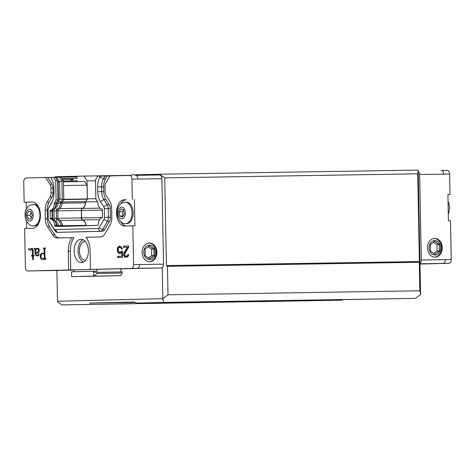 <?xml version="1.0" encoding="UTF-8"?>
<svg xmlns="http://www.w3.org/2000/svg" width="475" height="475" viewBox="0 0 475 475"><rect width="100%" height="100%" fill="white"/><g stroke="black" fill="none" stroke-linecap="round" stroke-linejoin="round"><path stroke-width="0.71" d="M124.319 214.017L122.497 217.111L119.92 216.03L119.166 211.862L120.988 208.768L123.565 209.849L124.319 214.017M125.341 202.196L126.463 202.178A10.688 6.537 89.1 0 1 132.608 208.673A10.688 6.537 89.1 0 1 131.379 220.341A10.688 6.537 89.1 0 1 126.807 223.547L125.679 223.565A10.688 6.537 -90.9 0 0 130.251 220.358A10.688 6.537 -90.9 0 0 131.48 208.691A10.688 6.537 -90.9 0 0 125.341 202.196C119.7 203.276 120.329 204.672 118.827 206.233C117.034 208.685 116.731 212.42 117.919 217.437C120.3 221.973 122.888 224.01 125.679 223.565M119.92 216.03L123.138 216.018M123.589 209.974L122.253 211.814L119.166 211.862M122.253 211.814L123.007 215.982M30.851 211.422L32.247 215.139L30.994 218.916L28.346 218.981L26.95 215.264L28.203 211.488L30.851 211.422L28.203 211.488M38.807 223.262A10.688 6.537 89.1 0 1 34.663 225.809L33.535 225.827A10.688 6.537 -90.9 0 0 39.116 220.37A10.688 6.537 -90.9 0 0 38.92 209.659A10.688 6.537 -90.9 0 0 33.197 204.458C27.556 205.538 28.191 206.934 26.683 208.501C24.89 210.947 24.587 214.682 25.775 219.705C28.156 224.236 30.744 226.272 33.535 225.827M33.197 204.458L34.325 204.44A10.688 6.537 89.1 0 1 38.546 206.851M31.184 212.307L30.038 215.217L26.95 215.264M30.038 215.217L31.285 218.037M434.993 255.057A7.262 5.747 -91.4 0 1 429.109 247.891A7.262 5.747 -91.4 0 1 434.714 240.534A7.262 5.747 -91.4 0 1 440.604 247.707A7.262 5.747 -91.4 0 1 434.993 255.057M434.251 238.444A9.375 7.416 -91.4 0 1 441.524 247.629A9.375 7.416 -91.4 0 1 434.714 257.165M439.238 244.477L439.363 250.972L434.981 254.291L430.469 251.115L430.344 244.619L434.732 241.306L439.238 244.477L436.947 244.536L433.461 242.262M433.705 253.395L437.071 251.026L436.947 244.536M437.071 251.026L439.363 250.972M435.035 257.165A9.375 7.416 88.6 0 0 435.082 257.165A9.375 7.416 88.6 0 0 442.267 247.612A9.375 7.416 88.6 0 0 434.625 238.426A9.375 7.416 88.6 0 0 427.441 247.944A9.375 7.416 88.6 0 0 435.035 257.165M149.655 259.623A7.262 5.747 -91.4 0 1 143.771 252.451A7.262 5.747 -91.4 0 1 149.376 245.1A7.262 5.747 -91.4 0 1 155.26 252.267A7.262 5.747 -91.4 0 1 149.655 259.623M148.912 243.01A9.375 7.416 -91.4 0 1 156.186 252.195A9.375 7.416 -91.4 0 1 149.37 261.731M153.9 249.042L154.025 255.538L149.637 258.851L145.13 255.681L145.006 249.185L149.387 245.866L153.9 249.042L151.608 249.102L148.123 246.828M148.366 257.955L151.733 255.592L151.608 249.102M151.733 255.592L154.025 255.538M149.696 261.731A9.375 7.416 -91.4 0 1 142.102 252.51A9.375 7.416 -91.4 0 1 149.287 242.992A9.375 7.416 -91.4 0 1 156.928 252.178A9.375 7.416 -91.4 0 1 149.744 261.731A9.375 7.416 -91.4 0 1 149.696 261.731M41.188 254.648L42.014 253.709L44.24 253.656L44.335 258.738L42.115 258.798L41.539 258.347L40.945 256.981L41.188 254.648M37.786 248.722L38.594 250.01L38.35 251.869L35.886 253.193L35.827 250.147L36.379 249.227L36.949 248.746L38.944 248.912M44.911 253.644L44.24 253.656M42.115 258.798L44.335 258.738M39.003 249.102L38.297 249.114M39.265 249.998L38.594 250.01M39.282 250.96L38.612 250.972M39.057 251.857L38.35 251.869M39.003 252.047L37.828 252.296M38.718 252.284L35.898 252.878M36.723 253.175L35.886 253.193M36.789 252.86L36.777 253.163M100.439 176.154L107.172 176.023L105.527 178.849A11.246 6.876 -90.9 0 0 103.663 186.847L97.642 186.96A14.06 8.598 89.1 0 1 99.97 176.961L100.439 176.154L97.624 176.219L95.511 179.835L95.879 198.954L97.684 201.768A0.677 0.416 89.1 0 1 97.808 202.231A7.06 4.317 89.1 0 0 101.888 209.047A0.677 0.416 89.1 0 1 102.279 209.707L102.422 217.134A0.677 0.416 89.1 0 1 102.054 217.811A6.888 4.21 89.1 0 0 98.313 224.081A0.677 0.416 89.1 0 1 98.2 224.491L97.743 225.269L92.536 225.589L60.45 226.373L55.231 226.314L54.75 225.56A0.677 0.416 89.1 0 1 54.625 225.156L56.549 225.12L57.042 225.714L62.344 225.269A7.362 4.501 -90.9 0 0 58.68 219.676A1.425 0.873 89.1 0 1 57.95 218.292L57.807 210.87A1.425 0.873 89.1 0 1 58.484 209.451A7.362 4.501 -90.9 0 0 61.982 203.021A1.425 0.873 89.1 0 1 62.219 202.178L63.781 199.5L63.424 181.005L60.984 177.193L59.5 177.217L61.94 181.028L63.424 181.005M52.678 219.064A3.111 1.906 89.1 0 1 52.618 218.387L52.179 218.381A0.677 0.416 89.1 0 0 52.529 219.034L50.641 219.076A6.888 4.21 89.1 0 1 54.625 225.156M50.641 219.076A0.677 0.416 89.1 0 1 50.249 218.411L50.107 210.989A0.677 0.416 89.1 0 1 50.475 210.306L52.357 210.288A0.677 0.416 89.1 0 0 52.036 210.959L50.107 210.989M61.228 226.177L61.109 225.993A1.425 0.873 89.1 0 1 60.859 225.292A7.362 4.501 89.1 0 0 57.202 219.699A1.425 0.873 89.1 0 1 56.466 218.316L56.323 210.894A1.425 0.873 89.1 0 1 57.006 209.475A7.362 4.501 89.1 0 0 60.503 203.045L54.281 203.3A7.06 4.317 89.1 0 1 50.475 210.306M54.281 203.3A0.677 0.416 89.1 0 1 54.393 202.831L56.086 199.928L55.718 180.815L53.473 177.306L50.653 177.377L51.157 178.161A14.06 8.598 89.1 0 1 51.769 179.223A14.06 8.598 89.1 0 1 53.865 188.035L53.954 192.808A14.06 8.598 89.1 0 1 52.149 201.828A14.06 8.598 89.1 0 1 51.627 202.807L52.6 200.812M103.663 186.847L103.758 191.621A11.246 6.876 -90.9 0 0 105.919 199.518L103.847 199.553L100.445 201.608L103.71 206.708A2.814 1.722 89.1 0 1 104.251 208.685L104.417 217.396A2.814 1.722 89.1 0 1 103.954 219.397L99.121 227.679A2.814 1.722 89.1 0 1 97.921 228.528L55.183 229.579A2.814 1.722 89.1 0 1 53.948 228.784L48.806 220.75A2.814 1.722 89.1 0 1 48.682 220.537A2.814 1.722 89.1 0 1 48.26 218.773L48.094 210.063A2.814 1.722 89.1 0 1 48.456 208.258A2.814 1.722 89.1 0 1 48.563 208.062L51.627 202.807M100.445 201.608A14.06 8.598 89.1 0 1 97.737 191.728L103.758 191.621M97.642 186.96L97.737 191.728M62.51 226.326L60.444 226.189M52.571 219.046L55.403 221.635L56.293 223.351A5.676 3.473 89.1 0 1 57.042 225.714A3.111 1.906 89.1 0 0 57.16 226.266L56.679 225.53A0.677 0.416 89.1 0 1 56.561 225.197M55.403 221.635L56.549 225.12M50.249 218.411L52.179 218.381L52.036 210.959L52.476 210.965A3.111 1.906 89.1 0 1 52.511 210.253M56.21 203.27L55.094 207.623L52.398 210.277M56.21 203.199A0.677 0.416 89.1 0 1 56.323 202.801L58.015 199.898L56.086 199.928M54.619 220.424A3.111 1.906 89.1 0 1 54.103 218.363L53.96 210.942A3.111 1.906 89.1 0 1 55.444 207.848A5.676 3.473 89.1 0 0 58.14 202.884A3.111 1.906 89.1 0 1 58.645 201.05L59.915 198.871L58.437 198.894L58.015 199.898L57.647 180.785L58.104 181.8L59.589 181.777L56.703 177.27L59.5 177.217M55.718 180.815L57.647 180.785L55.403 177.276L53.473 177.306M42.827 253.217L44.899 253.163L42.827 253.217L41.717 253.965M41.669 258.453L42.928 259.338M45.659 248.027L44.157 248.069L44.163 248.567M32.223 248.419L31.694 248.876M33.511 255.502L32.336 255.538L32.347 256.031M36.931 255.419L37.561 255.906M37.911 255.39L36.765 255.419L38.433 254.938L38.35 253.84L39.057 253.822L38.35 253.84M37.875 248.223L37.115 248.74M50.653 177.377L52.203 180.138A11.246 6.876 89.1 0 1 52.232 180.191M105.919 199.518L109.191 204.624L107.112 204.654L103.847 199.553A11.246 6.876 89.1 0 1 101.68 191.651L101.585 186.883A11.246 6.876 89.1 0 1 103.449 178.879L105.527 178.849M103.71 206.708L107.112 204.654A5.623 3.438 89.1 0 1 108.193 208.608L108.365 217.312A5.623 3.438 89.1 0 1 107.433 221.314L102.6 229.597A5.623 3.438 89.1 0 1 100.201 231.307L57.463 232.358A5.623 3.438 89.1 0 1 57.445 232.358A5.623 3.438 89.1 0 1 54.999 230.767L49.851 222.733A5.623 3.438 89.1 0 1 49.608 222.306L48.682 220.537M48.456 208.258L49.323 206.459A5.623 3.438 89.1 0 1 49.531 206.073L52.583 200.842M124.367 246.121L128.636 246.008L124.367 246.121L124.391 247.309M124.925 252.569L124.034 252.581L127.514 247.232L128.404 247.214L124.925 252.569L124.551 254.036M124.551 254.838L125.287 256.631L126.57 257.272M128.565 255.33L127.425 256.096L125.964 256.126L127.247 255.853L127.941 254.642L128.66 254.624L127.941 254.642M122.431 251.192L121.19 252.183L119.439 252.219L120.87 251.94L121.428 251.21L122.431 251.186L122.55 257.408L117.675 257.527L117.657 256.328L121.808 256.227L121.737 252.397L121.036 253.133L119.462 253.412L118.014 252.492L117.562 251.542L117.236 249.399L117.907 247.226L119.326 246.234L120.905 246.436L122.39 249.031L121.529 249.054L121.226 248.104L120.205 247.41L117.497 248.193M120.205 247.41L122.057 248.033M119.326 246.234L120.205 246.222L118.798 247.214L118.423 248.098M118.477 251.584L118.898 252.474L120.323 253.389M121.808 256.227L118.542 256.316L118.566 257.503M81.468 217.924L52.618 218.387L52.476 210.965L81.326 210.496L81.468 217.924A2.25 1.377 -90.9 0 0 82.626 220.103A6.537 3.996 89.1 0 1 85.916 225.34A1.122 0.689 -90.9 0 0 86.022 225.75M56.798 201.988A3.111 1.906 89.1 0 0 56.656 202.908A5.676 3.473 89.1 0 1 55.937 205.871L55.094 207.623M58.437 198.894L58.104 181.8M55.415 177.294L56.703 177.27M40.993 257.118L40.274 257.129L40.244 255.544L40.921 253.828L41.937 253.228M41.901 258.798L41.01 258.816L40.274 257.129M40.624 258.228L41.45 258.21M40.933 255.532L40.244 255.544M41.319 254.428L40.553 254.44M41.812 253.81L40.921 253.828M44.81 248.556L43.278 248.591L43.267 248.081L45.659 248.021L45.671 248.532L44.81 248.556L45.006 258.78L45.867 258.756L45.006 258.78M44.228 253.175L44.139 248.567M44.157 248.069L43.267 248.081M45.867 258.756L45.879 259.267L42.049 259.362L41.01 258.816M34.153 255.491L33.292 255.502L34.153 255.485L34.158 255.989L33.297 256.007L33.369 259.576L32.698 259.593L32.627 256.025L31.457 256.055L31.451 255.55L32.621 255.52L32.211 249.203L31.522 248.876L30.667 250.384L30.347 250.159L30.667 249.007L32.14 248.354L31.403 248.372M33.297 256.013L32.627 256.025M32.336 255.538L31.451 255.55M33.511 255.508L32.621 255.52M33.197 250.64L32.526 250.652M32.912 249.197L32.211 249.203M32.769 248.852L31.991 248.87M30.738 250.153L30.347 250.159M31.386 249.001L30.667 249.007M32.14 248.354L32.852 248.924L33.197 250.592L33.292 255.502M35.566 249.143L34.265 248.811L34.253 248.3L35.488 248.847L35.714 249.708L36.83 248.241L37.858 248.211L38.885 248.74L39.259 249.903L38.95 252.243L35.898 253.739L35.91 254.558L36.765 255.419M34.622 248.805L35.417 248.793M34.788 248.294L34.253 248.3M36.094 249.702L35.714 249.708M36.848 248.829L36.124 248.841M37.721 248.223L36.83 248.241M38.938 254.927L38.433 254.938M39.051 254.737L38.552 254.743M39.057 253.822L39.075 254.695L38.042 255.894L36.682 255.924L35.946 255.36L35.221 253.686L34.841 249.155M36.67 255.348L35.946 255.36M36.053 254.772L35.578 254.778M35.934 253.674L35.221 253.686M35.857 250.093L35.156 250.105M28.536 249.191L29.07 248.431L29.604 249.167L29.1 249.939L28.536 249.191L29.426 249.179M32.585 202.047L24.142 202.231L32.163 202.035A13.122 8.027 89.1 0 1 32.205 202.035A13.122 8.027 89.1 0 1 40.44 214.997A13.122 8.027 89.1 0 1 32.668 228.279L24.647 228.475L25.389 267.271A3.747 2.292 89.1 0 0 27.746 270.964A3.747 2.292 89.1 0 1 27.746 270.964L33.689 270.869A3.747 2.292 -90.9 0 1 33.678 270.869A3.747 2.292 -90.9 0 0 33.678 270.869L57.701 270.483A3.747 2.292 89.1 0 1 57.701 270.483A3.747 2.292 89.1 0 1 57.689 270.483M71.838 237.631L73.91 237.595A17.807 10.889 -90.9 0 0 70.383 251.18L70.745 269.925L68.667 269.96L68.311 251.216A17.807 10.889 89.1 0 1 71.838 237.631L57.57 237.981A11.246 6.876 89.1 0 1 57.534 237.981A11.246 6.876 89.1 0 1 52.642 234.804L47.494 226.765A11.246 6.876 89.1 0 1 45.327 218.862L45.161 210.158A11.246 6.876 89.1 0 1 47.025 202.154L50.095 196.899A5.623 3.438 -90.9 0 0 51.021 192.898L50.932 188.13A5.623 3.438 -90.9 0 0 49.845 184.175L45.582 177.519L47.66 177.484L51.923 184.146A5.623 3.438 89.1 0 1 53.01 188.094L53.099 192.862A5.623 3.438 89.1 0 1 52.167 196.864L49.103 202.124A11.246 6.876 -90.9 0 0 47.239 210.122L47.405 218.833A11.246 6.876 -90.9 0 0 49.572 226.735L54.72 234.769A11.246 6.876 -90.9 0 0 59.256 237.939M109.191 204.624A5.623 3.438 89.1 0 1 110.271 208.572L110.438 217.283A5.623 3.438 89.1 0 1 109.511 221.285L104.678 229.567A5.623 3.438 89.1 0 1 102.273 231.272L59.535 232.322A5.623 3.438 89.1 0 1 59.517 232.322A5.623 3.438 89.1 0 1 59.5 232.322M127.514 247.232L123.5 247.327L123.476 246.133M128.636 246.008L128.66 247.202L124.492 254.244L124.806 255.437L125.964 256.126M127.425 256.096L126.534 256.114M128.137 255.841L127.247 255.853M128.559 255.354L127.668 255.366M128.66 254.624L128.535 255.586L127.413 257.046L124.978 257.106L123.803 255.698L124.034 252.581M125.869 257.094L124.978 257.106M125.287 256.631L124.397 256.642M124.693 255.687L123.803 255.698M124.509 254.731L123.643 254.748M124.492 254.256L123.637 254.268M124.652 253.294L123.761 253.306M118.358 248.176L118.121 250.812L119.439 252.219M121.19 252.183L120.3 252.195M121.754 251.928L120.87 251.94M122.318 251.198L121.428 251.21M118.542 256.316L117.657 256.328M122.449 252.385L121.737 252.397M119.629 253.175L118.738 253.193M118.898 252.474L118.014 252.492M118.429 251.53L117.562 251.542M118.02 250.343L117.254 250.355M117.996 249.387L117.236 249.399M118.798 247.214L117.907 247.226M119.504 246.477L118.613 246.489M122.087 248.087L121.226 248.104M121.671 247.623L120.787 247.635M134.407 199.542L134.912 225.785L124.812 226.011A13.122 8.027 89.1 0 1 124.771 226.017A13.122 8.027 89.1 0 1 116.535 213.055A13.122 8.027 89.1 0 1 124.308 199.773L126.386 199.743A13.122 8.027 -90.9 0 0 120.567 204.113M120.852 221.801A13.122 8.027 -90.9 0 0 126.469 225.975M132.329 199.577L131.937 179.146A3.747 2.292 89.1 0 0 129.586 175.453A3.747 2.292 89.1 0 1 129.586 175.453L109.962 175.934L105.955 182.798A5.623 3.438 -90.9 0 0 105.022 186.8L105.117 191.567A5.623 3.438 -90.9 0 0 106.198 195.516L109.47 200.622A11.246 6.876 89.1 0 1 111.637 208.525L111.803 217.229A11.246 6.876 89.1 0 1 109.939 225.233L105.106 233.516A11.246 6.876 89.1 0 1 100.308 236.93L86.04 237.28A17.807 10.889 89.1 0 1 90.084 250.681L90.446 269.426L92.518 269.39L70.745 269.925M58.639 226.231A3.111 1.906 89.1 0 1 58.526 225.69A5.676 3.473 89.1 0 0 55.7 221.38A3.111 1.906 89.1 0 1 54.975 220.911M59.915 198.871L59.589 181.777L61.94 181.028L62.296 199.524L59.915 198.871M26.725 228.422L26.588 221.487M26.351 209.095L26.22 202.202M45.582 177.519L25.971 178A3.747 2.292 -90.9 0 0 23.75 181.806L24.142 202.231M68.667 269.96L33.678 270.869M90.446 269.426L131.361 268.417A3.747 2.292 -90.9 0 0 133.582 264.611L163.537 264.136L161.898 178.671A3.747 2.292 -90.9 0 0 160.455 175.269L159.974 174.212L417.733 170.092L418.202 170.828L417.721 173.82L419.407 261.535L166.398 265.584L167.461 266.315L419.288 262.283L419.407 261.535M105.1 176.059L103.449 178.879L99.97 176.961M47.66 177.484L50.457 177.418M107.172 176.023L109.951 175.952M74.165 251.091A11.626 7.107 89.1 0 1 81.088 239.293A11.626 7.107 89.1 0 1 88.38 250.8A11.626 7.107 89.1 0 1 81.457 262.538A11.626 7.107 89.1 0 1 74.165 251.091M132.834 225.815L133.582 264.611M61.982 203.021L60.503 203.045A1.425 0.873 89.1 0 1 60.735 202.202L62.296 199.524L63.781 199.5M61.993 178.772L77.045 178.505L77.015 177.003L61.026 177.258M74.064 271.73L74.029 269.877L96.948 269.313L96.983 271.189L94.614 271.225L94.632 272.353L122.182 271.902L122.2 273.024L120.644 275.69L71.648 276.664L71.559 271.789L93.563 271.249L93.652 276.123L71.648 276.664M342.588 299.784L342.048 300.182L61.916 304.908L57.647 301.993L57.499 301.239L162.824 298.656L163.572 302.415L415.393 298.383L420.577 294.53L419.835 290.771L168.007 294.803L162.824 298.656L162.23 267.603A3.747 2.292 89.1 0 1 161.316 267.942L96.948 269.313M74.035 270.085L33.689 270.869M83.38 262.069A11.626 7.107 89.1 0 1 78.025 251.026A11.626 7.107 89.1 0 1 83.024 239.697M63.555 226.302L62.593 225.969A1.425 0.873 89.1 0 1 62.344 225.269M135.007 302.367L90.001 303.086L134.467 301.993L136.064 303.086L415.393 298.383M136.064 303.086L163.572 302.415M342.938 299.63L366.439 299.214L342.938 299.63M194.631 302.005L218.132 301.583L194.631 302.005M166.398 265.584L164.712 177.87L417.721 173.82M168.007 294.803L167.461 266.315M419.288 262.283L419.835 290.771M164.712 177.87L160.449 174.954M86.159 225.744L92.536 225.482M86.058 225.583A6.727 4.115 -90.9 0 0 82.644 219.919A2.06 1.259 89.1 0 1 81.587 217.918L81.445 210.496A2.06 1.259 89.1 0 1 82.424 208.448A6.727 4.115 -90.9 0 0 85.637 202.053A2.25 1.377 -90.9 0 0 85.488 202.813A6.537 3.996 89.1 0 1 82.401 208.264A2.25 1.377 -90.9 0 0 81.326 210.496M97.642 201.709L85.696 201.899M95.873 198.728L87.412 198.859L87.067 180.892L83.986 176.083L131.207 175.328M63.442 181.842L84.669 181.503L87.032 185.197L87.412 198.859M90.22 304.214L90.001 303.086M61.916 304.908L342.048 300.182M420.577 294.53L418.202 170.828M159.974 174.212L131.444 174.913L131.148 175.429M95.528 180.761L87.067 180.892M281.117 301.239L259.973 301.684L281.117 301.239M132.81 303.608L111.673 304.059L132.81 303.608M55.118 177.276L55.112 176.789L83.986 176.083M57.499 301.239L56.911 270.501M73.607 178.588L73.263 179.17A1.876 1.146 89.1 0 1 72.467 179.74L71.108 179.776L71.125 180.85M63.401 180.969L77.087 180.755L77.104 181.622M120.977 268.933L121.036 271.92M135.583 175.358L159.535 174.978A3.747 2.292 89.1 0 1 159.547 174.978A3.747 2.292 89.1 0 1 160.455 175.269M72.467 179.74L71.108 179.776M97.262 272.3L97.286 273.428L93.652 276.123L120.644 275.69M122.2 273.024L97.286 273.428M77.045 178.505L61.976 178.743M87.281 199.084L85.85 201.572A2.25 1.377 89.1 0 0 85.637 202.053M105.468 275.951L81.302 276.462L105.468 275.951M162.23 267.603A3.747 2.292 -90.9 0 0 163.537 264.136M93.563 271.249L94.614 271.225M63.513 185.571L87.032 185.197M85.346 241.496A9.375 5.73 -90.9 0 0 84.978 241.484A9.375 5.73 -90.9 0 0 79.396 250.948A9.375 5.73 -90.9 0 0 85.28 260.229A9.375 5.73 -90.9 0 0 85.31 260.229A9.375 5.73 -90.9 0 0 85.643 260.205M450.003 194.495L447.925 194.548L450.003 194.495L449.611 174.064L443.68 174.159A3.747 2.292 89.1 0 0 441.322 170.466A3.747 2.292 89.1 0 0 441.311 170.466L447.254 170.371A3.747 2.292 89.1 0 1 447.254 170.371A3.747 2.292 89.1 0 1 449.611 174.064M419.995 264.047L449.029 263.334A3.747 2.292 -90.9 0 0 451.25 259.534L450.508 220.732L448.43 220.768L447.925 194.53M451.25 259.534L421.289 260.009L419.651 174.545L443.68 174.159M421.289 260.009A3.747 2.292 89.1 0 1 419.983 263.483M418.208 171.143A3.747 2.292 89.1 0 1 419.651 174.545M124.373 217.087A5.926 3.622 89.1 0 1 118.269 214.528A5.926 3.622 89.1 0 1 122.586 207.201A5.926 3.622 89.1 0 1 124.373 217.087M32.68 212.165A5.926 3.622 89.1 0 1 29.711 221.124A5.926 3.622 89.1 0 1 26.404 212.319A5.926 3.622 89.1 0 1 32.68 212.165M56.679 225.53L54.75 225.56M56.323 202.801L54.393 202.831M52.203 180.138L51.157 178.161M110.271 208.572L104.251 208.685M110.438 217.283L104.417 217.396M109.511 221.285L107.433 221.314L103.954 219.391M104.678 229.567L102.6 229.597L99.121 227.679M102.273 231.272L100.201 231.307L97.921 228.528M57.445 232.358L59.517 232.322L57.463 232.358L55.183 229.579M54.999 230.767L53.948 228.784M49.851 222.733L48.806 220.75M49.531 206.073L48.563 208.062M51.923 184.146L49.845 184.175M50.932 188.13L53.01 188.094M53.099 192.862L51.021 192.898M50.095 196.899L52.167 196.864M47.025 202.154L49.103 202.124M45.161 210.158L47.239 210.122M45.327 218.862L47.405 218.833M47.494 226.765L49.572 226.735M52.642 234.804L54.72 234.769M68.311 251.216L70.383 251.18M126.386 199.743L124.308 199.773M58.68 219.676L57.202 219.699L55.266 221.392M54.975 207.854L55.444 207.848L57.006 209.475L58.484 209.451M62.219 202.178L60.735 202.202L58.645 201.05L57.333 201.067M131.361 268.417L137.293 268.322A3.747 2.292 -90.9 0 0 139.513 264.522M131.937 179.146L137.869 179.051A3.747 2.292 -90.9 0 0 135.518 175.358A3.747 2.292 -90.9 0 0 135.506 175.358L159.547 174.978M62.593 225.969L60.794 226.183M137.293 268.327L161.316 267.942M161.898 178.671L137.869 179.051M102.321 217.586L81.587 217.918M99.584 219.646L82.644 219.919M82.424 208.448L100.077 208.163M81.445 210.496L102.285 210.164M62.362 179.348L73.263 179.17M62.35 201.946L85.85 201.572M63.733 199.577L87.234 199.197M87.299 198.93L63.775 199.31M85.488 202.813L61.976 203.187M59.808 208.626L82.401 208.264M62.462 225.714L85.916 225.34M82.626 220.103L60.064 220.465M447.242 170.371L441.311 170.466M445.318 259.629A3.747 2.292 89.1 0 1 443.098 263.429L449.029 263.334M419.989 263.803L443.098 263.435M448.056 201.483L448.863 203.241L449.665 207.557L449.029 212.093L448.299 213.875"/></g></svg>
